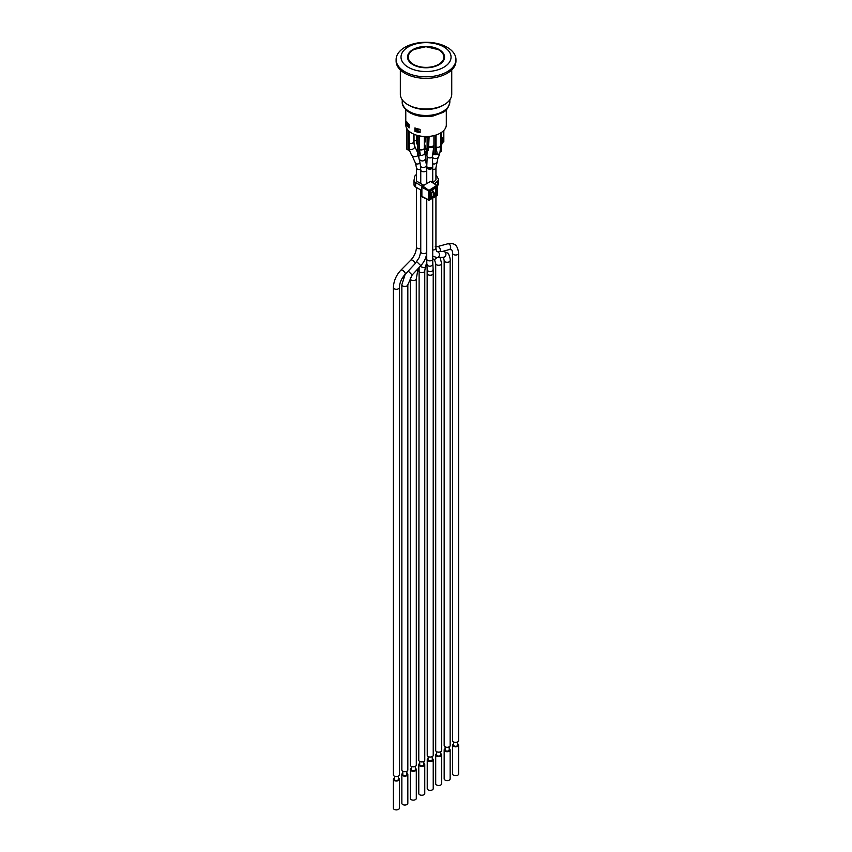 <?xml version="1.0" encoding="UTF-8"?>
<svg xmlns="http://www.w3.org/2000/svg" width="852" height="852" viewBox="0 0 852 852"><rect width="100%" height="100%" fill="white"/><g stroke="black" fill="none" stroke-linecap="round" stroke-linejoin="round"><path stroke-width="1.28" d="M432.454 157.205L432.741 166.438A2.993 1.608 -177.5 0 1 429.685 167.919A2.993 1.608 -177.5 0 1 426.767 166.183L426.735 169.495M407.757 123.221L407.757 124.285A18.904 10.916 0 0 0 409.12 126.373M415.872 128.29L415.872 130.707A18.904 10.916 0 0 0 417.086 131.112A18.904 10.916 0 0 0 420.121 131.868M405.776 109.663L405.776 124.839A20.267 11.704 0 0 0 434.467 135.479A20.267 11.704 0 0 0 444.467 129.706A20.267 11.704 0 0 0 446.31 124.839L446.31 109.663M406.66 121.591A20.267 11.704 0 0 0 409.12 124.616L409.12 127.938A20.267 11.704 180 0 1 406.66 124.924L406.66 121.591M407.757 124.285L406.66 124.924M414.892 127.938A20.267 11.704 0 0 0 420.121 129.366L420.121 132.699A20.267 11.704 180 0 1 414.892 131.272L414.892 127.938M415.872 130.707L414.892 131.272M408.513 124.041L408.342 125.34M418.098 128.94L418.098 131.41M424.434 136.501L424.434 136.703A17.541 10.128 0 0 1 422.454 136.533L422.454 136.352M417.086 128.673L417.086 131.112M410.313 278.828A2.993 1.725 180 0 0 413.305 280.564A2.993 1.725 180 0 0 416.298 278.828L416.298 765.096A2.993 1.725 180 0 1 413.305 766.821A2.993 1.725 180 0 1 410.313 765.096L410.355 277.305M416.66 150.548L417.48 150.612M415.35 768.27A2.993 1.725 180 0 1 416.298 769.537A2.993 1.725 180 0 1 414.455 771.135A2.993 1.725 180 0 1 411.186 770.762A2.993 1.725 180 0 1 410.313 769.537A2.993 1.725 180 0 1 411.271 768.27M415.35 766.353L415.35 769.537A2.045 1.182 180 0 1 414.083 770.623A2.045 1.182 180 0 1 411.867 770.368A2.045 1.182 180 0 1 411.271 769.537L411.271 766.353M416.298 769.537L416.298 798.409A2.993 1.725 180 0 1 414.455 800.007A2.993 1.725 180 0 1 411.186 799.623A2.993 1.725 180 0 1 410.313 798.409L410.313 769.537M443.828 130.441L443.828 141.773L442.518 142.529M427.097 136.522L427.097 149.877L428.45 150.655L428.45 136.448M436.043 135.01L436.043 147.055L437.161 153.616L435.372 154.649L434.019 153.871L434.019 135.585M435.372 135.223L435.372 154.649M441.144 132.635L441.144 151.315L440.143 151.89M429.12 136.395L428.45 150.655M427.193 149.931L426.927 156.022C427.661 157.854 429.472 158.344 432.369 157.471C434.871 159.1 436.927 158.973 438.514 157.119L439.909 152.732A3.259 2.737 -162.4 0 1 435.926 154.329M432.933 155.043C434.797 150.985 431.985 152.955 432.369 157.471M433.221 273.503L433.221 755.319A2.993 1.725 180 0 1 430.228 757.045A2.993 1.725 180 0 1 427.235 755.319L427.15 269.157A2.993 2.726 176.6 0 0 430.015 271.703A2.993 2.726 176.6 0 0 433.125 268.795L433.221 273.503A2.993 1.725 180 0 1 430.079 275.228A2.993 1.725 180 0 1 427.235 273.503M442.38 251.457L436.629 251.596M458.61 253.289L458.61 740.665A2.993 1.725 180 0 1 455.618 742.39A2.993 1.725 180 0 1 452.625 740.665L452.625 253.289C452.412 251.02 451.975 249.817 451.304 249.657L449.26 249.583A2.993 2.119 74.7 0 0 450.655 247.037A2.993 2.119 74.7 0 0 449.015 244.023A2.993 2.119 74.7 0 0 447.683 243.81C452.54 243.48 457.364 242.522 458.61 253.289A2.993 1.725 180 0 1 456.768 254.886A2.993 1.725 180 0 1 453.509 254.514A2.993 1.725 180 0 1 452.625 253.289M443.061 251.276L447.79 253.108C448.237 252.352 450.804 259.359 450.144 260.574L450.144 745.553A2.993 1.725 180 0 1 447.162 747.279A2.993 1.725 180 0 1 444.169 745.553L444.169 260.574L443.423 257.197M449.196 748.727A2.993 1.725 180 0 1 450.144 749.994A2.993 1.725 180 0 1 448.301 751.592A2.993 1.725 180 0 1 445.042 751.208A2.993 1.725 180 0 1 444.169 749.994A2.993 1.725 180 0 1 445.117 748.727M449.196 746.81L449.196 749.994A2.045 1.182 180 0 1 447.939 751.081A2.045 1.182 180 0 1 445.713 750.825A2.045 1.182 180 0 1 445.117 749.994L445.117 746.81M450.144 749.994L450.144 778.866A2.993 1.725 180 0 1 448.301 780.464A2.993 1.725 180 0 1 445.042 780.081A2.993 1.725 180 0 1 444.169 778.866L444.169 749.994M457.662 743.839A2.993 1.725 180 0 1 458.61 745.106A2.993 1.725 180 0 1 456.768 746.703A2.993 1.725 180 0 1 453.509 746.331A2.993 1.725 180 0 1 452.625 745.106A2.993 1.725 180 0 1 453.583 743.839M457.662 741.932L457.662 745.106A2.045 1.182 180 0 1 456.395 746.192A2.045 1.182 180 0 1 454.18 745.937A2.045 1.182 180 0 1 453.583 745.106L453.583 741.932M458.61 745.106L458.61 773.978A2.993 1.725 180 0 1 456.768 775.576A2.993 1.725 180 0 1 453.509 775.203A2.993 1.725 180 0 1 452.625 773.978L452.625 745.106M432.273 758.504A2.993 1.725 180 0 1 433.221 759.76A2.993 1.725 180 0 1 431.378 761.358A2.993 1.725 180 0 1 428.119 760.985A2.993 1.725 180 0 1 427.235 759.76A2.993 1.725 180 0 1 428.194 758.504M432.273 756.587L432.273 759.76A2.045 1.182 180 0 1 431.016 760.847A2.045 1.182 180 0 1 428.79 760.591A2.045 1.182 180 0 1 428.194 759.76L428.194 756.587M433.221 759.76L433.221 788.632A2.993 1.725 180 0 1 431.378 790.23A2.993 1.725 180 0 1 428.119 789.857A2.993 1.725 180 0 1 427.235 788.632L427.235 759.76M426.138 136.533L427.48 137.119M435.702 263.545A2.993 1.725 180 0 0 435.947 264.237A2.993 1.725 180 0 0 439.302 265.238A2.993 1.725 180 0 0 441.687 263.545L441.687 750.431A2.993 1.725 180 0 1 438.695 752.167A2.993 1.725 180 0 1 435.702 750.431L435.702 263.545L434.69 260.297L433.434 259.136A2.993 1.906 122.7 0 0 436.714 257.57M425.68 148.28L427.097 148.546M440.729 751.698L440.729 754.883A2.045 1.182 180 0 1 439.472 755.969A2.045 1.182 180 0 1 437.246 755.713A2.045 1.182 180 0 1 436.65 754.883L436.65 751.698M440.729 753.615A2.993 1.725 180 0 1 441.687 754.883L441.687 783.744A2.993 1.725 180 0 1 439.834 785.342A2.993 1.725 180 0 1 436.575 784.969A2.993 1.725 180 0 1 435.702 783.744L435.702 754.883A2.993 1.725 180 0 1 436.65 753.615M441.687 754.883A2.993 1.725 180 0 1 439.834 756.469A2.993 1.725 180 0 1 436.575 756.097A2.993 1.725 180 0 1 435.702 754.883M416.522 135.159L416.522 143.764L417.48 144.329M418.779 270.904A2.993 1.725 180 0 0 421.772 272.629A2.993 1.725 180 0 0 424.765 270.904L424.765 760.208A2.993 1.725 180 0 1 421.772 761.933A2.993 1.725 180 0 1 418.779 760.208L419.12 267.496M424.711 153.051L426.383 151.145L424.594 143.892M423.806 761.475L423.806 764.649A2.045 1.182 180 0 1 422.549 765.735A2.045 1.182 180 0 1 420.324 765.479A2.045 1.182 180 0 1 419.727 764.649L419.727 761.475M423.806 763.381A2.993 1.725 180 0 1 424.765 764.649L424.765 793.521A2.993 1.725 180 0 1 422.911 795.118A2.993 1.725 180 0 1 419.653 794.746A2.993 1.725 180 0 1 418.779 793.521L418.779 764.649A2.993 1.725 180 0 1 419.727 763.381M424.765 764.649A2.993 1.725 180 0 1 422.911 766.246A2.993 1.725 180 0 1 419.653 765.873A2.993 1.725 180 0 1 418.779 764.649M424.594 136.608L424.594 152.338A3.259 2.556 170.6 0 1 420.26 155.373M414.019 134.254L414.019 144.18M419.503 135.915L419.503 149.718L420.366 155.32L418.833 156.204L417.48 155.426L417.48 135.436M418.833 135.766L418.833 156.204M408.928 131.101L409.578 149.334L408.246 150.101L406.905 149.324L406.905 128.684M408.246 130.441L408.246 150.101M409.088 149.611L411.612 155.234C413.305 156.906 415.414 157.056 417.949 155.703M419.333 257.389L415.222 263.545L405.094 274.408A2.993 1.374 -135.2 0 0 403.933 271.319A2.993 1.374 -135.2 0 0 400.845 270.19L410.781 260.169C414.349 256.207 416.266 251.819 416.5 247.037A2.993 1.725 180 0 0 417.565 248.358A2.993 1.725 180 0 0 420.76 248.603M393.39 287.539A2.993 1.725 180 0 0 396.382 289.265A2.993 1.725 180 0 0 399.375 287.539L399.375 774.862A2.993 1.725 180 0 1 396.382 776.587A2.993 1.725 180 0 1 393.39 774.862L393.39 287.539C393.677 281.043 396.159 275.26 400.845 270.19M401.856 284.706A2.993 1.725 180 0 0 404.838 286.432A2.993 1.725 180 0 0 407.831 284.706L407.831 769.984A2.993 1.725 180 0 1 404.838 771.71A2.993 1.725 180 0 1 401.856 769.984L401.856 284.706L405.126 274.376M418.598 156.076L419.131 159.292C421.719 161.635 423.902 161.465 425.659 158.791L424.307 148.056A3.259 1.885 180 0 1 419.503 149.718M406.883 771.241L406.883 774.425A2.045 1.182 180 0 1 405.627 775.512A2.045 1.182 180 0 1 403.401 775.256A2.045 1.182 180 0 1 402.804 774.425L402.804 771.241M406.883 773.158A2.993 1.725 180 0 1 407.831 774.425L407.831 803.298A2.993 1.725 180 0 1 405.989 804.884A2.993 1.725 180 0 1 402.73 804.512A2.993 1.725 180 0 1 401.856 803.298L401.856 774.425A2.993 1.725 180 0 1 402.804 773.158M407.831 774.425A2.993 1.725 180 0 1 405.989 776.012A2.993 1.725 180 0 1 402.73 775.639A2.993 1.725 180 0 1 401.856 774.425M398.416 776.129L398.416 779.303A2.045 1.182 180 0 1 397.16 780.4A2.045 1.182 180 0 1 394.934 780.144A2.045 1.182 180 0 1 394.338 779.303L394.338 776.129M398.416 778.046A2.993 1.725 180 0 1 399.375 779.303L399.375 808.175A2.993 1.725 180 0 1 397.522 809.773A2.993 1.725 180 0 1 394.263 809.4A2.993 1.725 180 0 1 393.39 808.175L393.39 779.303A2.993 1.725 180 0 1 394.338 778.046M399.375 779.303A2.993 1.725 180 0 1 397.522 780.901A2.993 1.725 180 0 1 394.263 780.528A2.993 1.725 180 0 1 393.39 779.303M447.193 71.76A29.916 17.274 180 0 1 414.594 75.498A29.916 17.274 180 0 1 396.116 59.544A29.916 17.274 180 0 1 414.594 43.58A29.916 17.274 180 0 1 447.193 47.329A29.916 17.274 180 0 1 455.958 59.544A29.916 17.274 180 0 1 447.193 71.76M396.116 59.544L396.116 61.099A29.916 17.274 0 0 0 414.594 77.053A29.916 17.274 0 0 0 447.193 73.315A29.916 17.274 0 0 0 455.958 61.099L455.958 59.544M443.732 46.881A25.027 14.452 0 0 0 401.867 53.356A25.027 14.452 0 0 0 432.518 71.057A25.027 14.452 0 0 0 443.732 46.881M451.741 69.939L451.741 94.189A25.709 14.835 180 0 1 444.222 104.679A25.709 14.835 180 0 1 407.863 104.679A25.709 14.835 180 0 1 400.333 94.189L400.333 69.939M442.87 105.456L444.222 104.679L442.87 105.456A23.803 13.739 180 0 1 409.216 105.456L407.863 104.679M412.964 49.544A18.499 10.682 180 0 1 433.114 47.233A18.499 10.682 180 0 1 444.542 57.095A18.499 10.682 180 0 1 426.043 67.777A18.499 10.682 180 0 1 407.544 57.095A18.499 10.682 180 0 1 412.964 49.544M414.072 184.447A5.442 3.142 -0 0 0 414.029 184.799A5.442 3.142 -0 0 0 415.627 187.014L415.627 182.573A5.442 3.142 180 0 1 414.029 180.358A5.442 3.142 180 0 1 414.072 180.006L414.743 176.534A5.442 3.142 180 0 1 416.5 174.553M421.878 190.624L415.627 187.014M415.627 182.573L422.209 186.375M437.566 185.587A5.442 3.142 -0 0 0 438.397 183.915L438.397 179.474A5.442 3.142 180 0 1 437.566 181.146L437.427 185.715M430.143 191.849L431.581 192.669L433.306 191.679L433.306 196.12L431.581 197.11L430.143 196.29M435.926 174.894A5.442 3.142 180 0 1 436.096 175.15L438.088 178.441A5.442 3.142 180 0 1 438.397 179.474M433.029 182.658L435.489 180.39A2.993 1.725 -0 0 0 435.947 179.474A2.993 1.725 -0 0 0 435.926 179.261M420.75 169.452A2.993 1.725 180 0 1 416.532 168.142A2.993 1.725 180 0 1 416.5 167.876L416.5 180.145A2.993 1.725 -0 0 0 416.479 180.358A2.993 1.725 -0 0 0 417.352 181.572L423.806 185.299M434.722 183.755L437.566 181.146M433.306 191.679L431.293 190.507M431.581 197.11L431.581 192.669M422.635 196.823A1.065 0.618 -60 0 1 421.878 196.386L421.878 187.28A1.065 0.618 -60 0 1 422.635 185.97L430.526 181.423A1.065 0.618 -60 0 1 431.069 181.38L437.449 185.896A0.682 0.682 0 0 0 437.14 185.331L437.449 195.001L436.788 195.577M432.06 190.071L432.56 190.88L431.495 190.401M437.278 194.735L437.449 195.001A0.682 0.682 0 0 1 437.108 195.598L429.227 200.145L421.878 196.386M422.123 196.887L429.227 200.145A0.682 0.682 0 0 1 428.577 200.167L428.428 190.741L429.365 190.731L422.635 185.97M421.878 187.28L428.428 190.741L436.788 185.353L430.526 181.423M414.786 134.563A3.259 1.885 180 0 1 414.019 134.552M416.522 140.346A3.259 1.001 167.4 0 1 414.019 140.836M443.541 130.739L443.541 136.576A3.259 1.885 180 0 1 441.144 138.397M443.541 136.576L441.932 143.999A3.259 1.757 -156 0 1 441.144 144.638M434.019 152.902A3.259 2.737 -162.4 0 1 433.689 150.761L434.019 149.324M439.909 152.732L440.846 145.383A3.259 1.885 180 0 1 436.043 147.055M432.827 153.466L433.892 145.969A3.259 1.747 -177.5 0 1 429.099 147.321M433.125 268.795L432.805 263.492A2.993 2.726 176.6 0 1 426.841 263.854L427.15 269.157M432.805 263.492L432.72 259.146A2.993 1.725 180 0 1 429.727 260.872A2.993 1.725 180 0 1 426.735 259.146L426.841 263.854M432.741 166.438L432.72 167.407A2.993 1.725 180 0 1 429.727 169.143A2.993 1.725 180 0 1 426.735 167.407M437.992 157.865L435.926 167.812A2.993 1.725 180 0 1 434.115 169.388A2.993 1.725 180 0 1 432.72 169.527M436.575 162.359A2.993 2.503 -162.4 0 1 432.859 163.808M435.255 246.569L437.3 246.643A2.993 2.119 74.7 0 1 438.631 246.856L438.631 246.856A2.993 2.119 74.7 0 1 439.877 251.628M436.778 251.585A2.993 2.631 87.2 0 1 436.852 257.57L432.72 256.132M436.554 251.585L435.926 248.262A2.993 1.725 180 0 1 432.72 249.987M450.144 260.574A2.993 1.725 180 0 1 448.589 262.086A2.993 1.725 180 0 1 445.532 262.022A2.993 1.725 180 0 1 444.169 260.574M443.242 251.265A2.993 2.631 87.2 0 1 443.53 257.24L443.477 257.229M433.924 135.617L433.924 144.723A3.259 1.885 180 0 1 429.12 146.395M427.097 137.832A3.259 0.916 -170.3 0 1 425.83 136.852L425.883 136.533M426.99 160.868A2.993 1.097 166.2 0 1 425.808 161.316M424.765 270.904L425.35 267.155A2.993 0.959 -163.5 0 1 423.295 267.464A2.993 0.959 -163.5 0 1 420.217 266.314M426.735 257.975A2.993 0.959 -163.5 0 1 425.649 257.805M413.731 134.126L413.731 141.634A3.259 1.885 180 0 1 408.928 143.296M417.48 152.37L414.69 146.161A3.259 1.906 155.8 0 1 413.135 148.908A3.259 1.906 155.8 0 1 409.365 149.462M415.222 263.545A2.993 1.374 -135.2 0 0 412.421 260.243A2.993 1.374 -135.2 0 0 410.781 260.169M420.015 162.966A2.993 1.747 155.8 0 1 415.51 163.243A2.993 1.747 155.8 0 1 415.457 163.073M426.745 199.23L426.745 251.883C426.586 256.846 424.615 261.436 420.813 265.664L416.681 261.639M426.745 251.883A2.993 1.725 180 0 1 424.711 253.523A2.993 1.725 180 0 1 421.378 252.938A2.993 1.725 180 0 1 420.76 251.883L419.312 257.432M425.521 159.59L426.362 164.702A2.993 2.343 170.6 0 1 422.464 167.482A2.993 2.343 170.6 0 1 420.451 165.671L419.525 160.048M407.831 284.706L412.166 274.994L408.321 271.149M426.362 164.702L426.745 170.027A2.993 1.725 180 0 1 422.752 171.657A2.993 1.725 180 0 1 420.76 170.027L420.76 183.542M438.642 49.821A17.817 10.288 180 0 1 430.654 67.031A17.817 10.288 180 0 1 408.832 54.432A17.817 10.288 180 0 1 438.642 49.821M449.845 99.79L449.845 101.739A23.803 13.739 180 0 1 435.148 114.434A23.803 13.739 180 0 1 409.216 111.452A23.803 13.739 180 0 1 402.24 101.739L402.24 99.79M432.741 191.349L432.784 189.655M433.306 192.563L436.671 193.841L436.671 188.281L435.734 188.303L435.734 193.851L433.306 195.811M430.132 197.504L430.91 198.282L435.713 195.502L433.306 193.468M435.713 195.502A1.363 0.788 120 0 0 436.671 193.841M436.671 188.281A1.363 0.788 120 0 0 435.713 187.728L430.516 190.827M430.91 190.507A1.363 0.788 120 0 0 429.94 192.169L429.962 197.185M429.94 197.728A1.363 0.788 120 0 0 430.91 198.282M431.314 196.961L430.143 197.27M437.257 195.278L429.365 199.837L429.365 190.731L437.257 186.173L437.257 195.278M427.171 156.779L426.767 166.183M416.298 278.828L418.066 268.572M441.932 143.999L441.144 145.788M426.735 252.181L426.735 259.146M432.72 167.407L432.72 182.456M432.72 198.133L432.72 259.146M442.326 251.478L449.26 249.583M437.3 246.643L447.683 243.81M436.852 257.57L443.53 257.24M435.926 167.812L435.926 179.687M435.926 196.28L435.926 248.262M440.846 132.827L440.846 145.383M433.892 145.969L433.924 144.723M441.687 263.545L439.973 257.41M432.72 258.678L433.434 259.136M425.83 136.852L424.615 143.956M426.288 151.933L426.98 154.755M426.777 262.363L425.35 267.155M424.307 136.693L424.307 148.056M412.219 155.927L415.51 163.243L416.5 167.876M399.375 287.539C399.609 282.757 401.526 278.38 405.094 274.408M416.5 187.525L416.5 247.037M414.69 146.161L413.731 141.634M420.813 265.664L412.166 274.994M420.76 189.975L420.76 251.883M426.745 170.027L426.745 183.606M420.76 170.027L420.451 165.671M407.544 57.659C407.65 54.432 409.62 51.748 413.465 49.586L425.936 46.69L438.982 49.789C442.593 51.929 444.446 54.549 444.542 57.659M449.845 101.739C448.844 107.416 446.352 111.048 442.39 112.656L433.178 115.968C424.434 117.459 416.628 116.362 409.78 112.698C404.359 108.981 401.846 105.329 402.24 101.739M414.029 184.799L414.029 180.358M432.72 191.338L432.72 190.656A0.543 0.543 0 0 0 432.614 190.326L432.305 189.932M430.1 197.483L430.761 190.816L435.585 187.983"/></g></svg>
